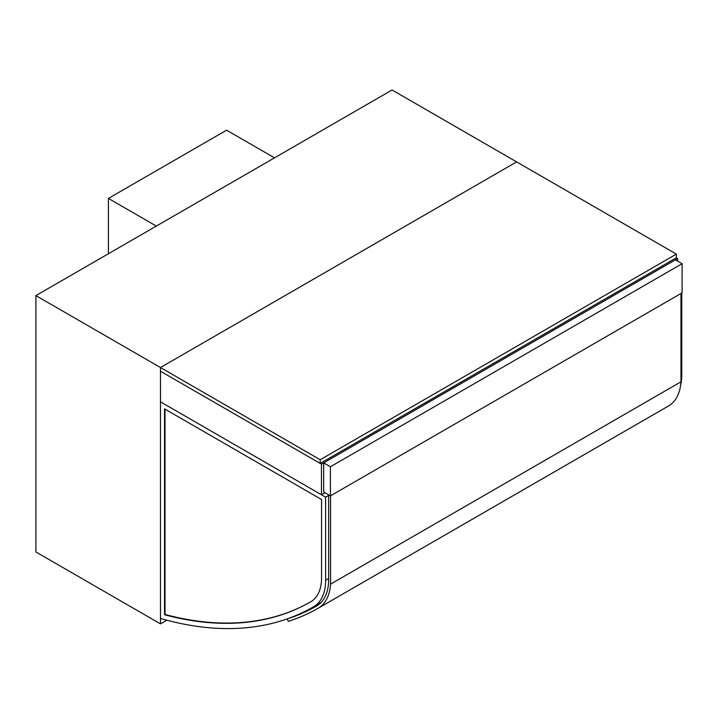 <?xml version="1.0" encoding="UTF-8"?>
<svg xmlns="http://www.w3.org/2000/svg" width="718" height="718" viewBox="0 0 718 718"><rect width="100%" height="100%" fill="white"/><g stroke="black" fill="none" stroke-linecap="round" stroke-linejoin="round"><path stroke-width="1.08" d="M160.473 623.879L35.9 551.954L35.9 295.61L392.064 89.983L516.637 161.9L160.473 367.526L160.473 623.879L166.836 620.208M35.9 295.61L320.192 459.744L676.347 254.109L516.637 161.9L160.473 367.526L160.473 371.215L321.467 464.169L677.63 258.543L676.347 257.798L676.347 254.109M682.1 263.703L675.396 259.826L323.701 462.877L323.701 492.01L330.415 495.887L682.1 292.845L682.1 263.703L330.415 466.745L330.415 495.887M323.701 462.877L330.415 466.745M274.509 157.843L226.601 130.182L108.409 198.419L156.327 226.08M108.409 253.741L108.409 198.419M330.567 495.797L330.567 584.129A60.985 35.209 60 0 1 319.115 607.688A461.674 266.549 60 0 1 318.702 607.931L669.113 405.625A461.674 266.549 -120 0 0 669.526 405.383A60.985 35.209 -120 0 0 680.978 381.823L680.978 293.483M319.115 607.688L669.526 405.383M318.702 607.931A461.674 266.549 60 0 1 288.349 621.357L287.173 618.925A458.964 264.987 -120 0 0 317.347 605.588A458.964 264.987 -120 0 0 317.706 605.373A58.275 33.647 -120 0 0 328.656 581.185L328.656 494.873M330.567 584.129L680.978 381.823M677.63 261.119L677.63 258.543M324.985 492.754L321.467 494.783L321.467 464.169M321.467 494.783L160.473 401.829L160.473 371.215L320.192 463.424L676.347 257.798M681.777 293.025L681.777 374.643A57.826 33.387 60 0 1 680.673 384.929M310.894 601.702A460.453 265.839 60 0 1 165.014 614.455L165.014 409.143M164.539 614.734L164.539 408.865L321.556 499.522L321.556 577.927A52.082 30.066 60 0 1 310.777 601.765A460.453 265.839 60 0 1 310.759 601.774A460.453 265.839 60 0 1 164.539 614.734L165.014 614.455M325.622 497.179L160.473 401.829L160.473 618.449A466.197 269.16 -120 0 0 313.631 606.746A466.197 269.16 -120 0 0 313.64 606.737A57.826 33.387 -120 0 0 325.622 580.27L325.622 497.179L328.656 495.429M313.64 606.737L319.716 603.237A466.197 269.16 60 0 1 319.707 603.246A466.197 269.16 60 0 1 319.698 603.246L313.631 606.746L319.716 603.237A57.826 33.387 60 0 0 321.52 602.052M320.192 463.424L320.192 459.744M681.777 374.643L680.978 375.101M325.622 580.27L328.656 578.52"/></g></svg>
